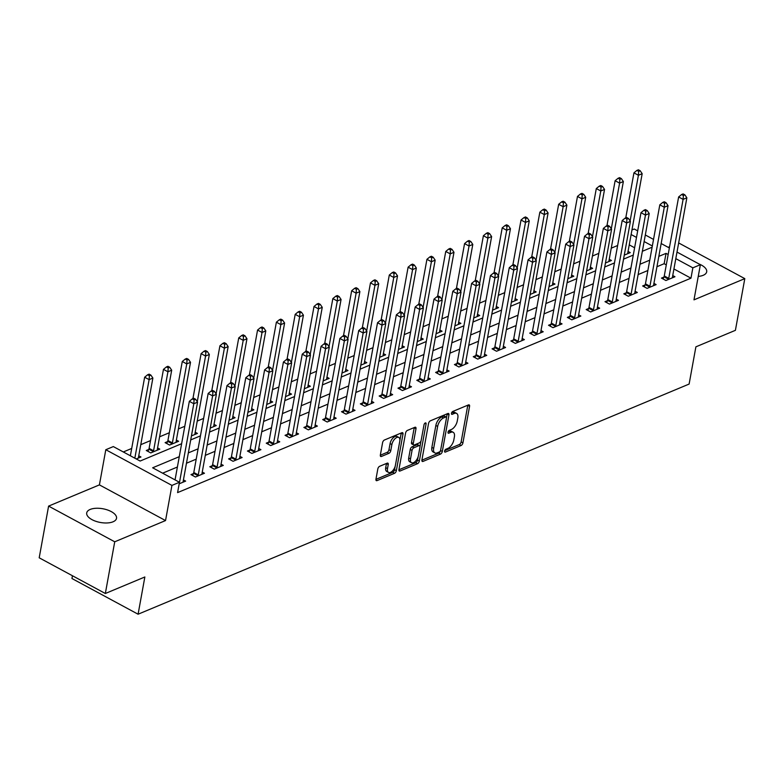 <?xml version="1.0" encoding="UTF-8"?>
<svg xmlns="http://www.w3.org/2000/svg" width="784" height="784" viewBox="0 0 784 784"><rect width="100%" height="100%" fill="white"/><g stroke="black" fill="none" stroke-linecap="round" stroke-linejoin="round"><path stroke-width="1.18" d="M444.597 451.084A1.627 0.833 118.4 0 0 444.861 452.084A1.627 0.833 118.4 0 0 445.371 452.074L461.07 445.518A2.323 1.196 118.4 0 0 462.923 442.872L469.567 406.328A2.323 1.196 118.4 0 0 469.185 404.897A2.323 1.196 118.4 0 0 468.45 404.916L452.75 411.473A1.627 0.833 118.4 0 0 451.457 413.325A1.627 0.833 118.4 0 0 451.721 414.324A1.627 0.833 118.4 0 0 452.241 414.315L454.269 413.462A7.438 3.822 118.4 0 1 456.621 413.423A7.438 3.822 118.4 0 1 457.817 417.99L457.258 421.028A7.438 3.822 118.4 0 1 451.349 429.505L449.32 430.347A1.627 0.833 118.4 0 0 448.027 432.209A1.627 0.833 118.4 0 0 448.291 433.209A1.627 0.833 118.4 0 0 448.801 433.189L450.839 432.347A7.438 3.822 118.4 0 1 453.191 432.298A7.438 3.822 118.4 0 1 454.387 436.864L453.828 439.912A7.438 3.822 118.4 0 1 447.919 448.379L445.89 449.232A1.627 0.833 118.4 0 0 444.597 451.084M113.053 521.791A15.151 6.968 10.3 0 0 116.522 518.322A15.151 6.968 10.3 0 0 107.32 509.904A15.151 6.968 10.3 0 0 90.17 509.443A15.151 6.968 10.3 0 0 86.71 512.903A15.151 6.968 10.3 0 0 95.903 521.321A15.151 6.968 10.3 0 0 113.053 521.791M698.25 276.399A15.151 6.968 10.3 0 0 703.219 275.292A15.151 6.968 10.3 0 0 706.688 271.823A15.151 6.968 10.3 0 0 699.112 264.012M379.662 466.294A2.323 1.196 118.4 0 0 377.819 468.94L375.957 479.191A2.323 1.196 118.4 0 0 376.33 480.621A2.323 1.196 118.4 0 0 377.065 480.602L394.499 473.32A2.323 1.196 118.4 0 0 396.351 470.674L402.986 434.13A2.323 1.196 118.4 0 0 402.613 432.709A2.323 1.196 118.4 0 0 401.878 432.719L384.444 440A2.323 1.196 118.4 0 0 382.592 442.646L380.348 455.034A2.323 1.196 118.4 0 0 380.72 456.464A2.323 1.196 118.4 0 0 381.455 456.445L388.913 453.328A2.323 1.196 118.4 0 0 390.765 450.682L391.882 444.538A6.213 3.195 118.4 0 1 394.793 438.932A6.213 3.195 118.4 0 1 398.782 437.423A6.213 3.195 118.4 0 1 399.781 441.235L395.41 465.294A6.213 3.195 118.4 0 1 392.5 470.91A6.213 3.195 118.4 0 1 388.511 472.419A6.213 3.195 118.4 0 1 387.512 468.597L388.237 464.589A2.323 1.196 118.4 0 0 387.864 463.158A2.323 1.196 118.4 0 0 387.129 463.177L379.662 466.294M105.34 593.498L39.2 557.806L48.598 506.101L114.729 541.793L105.34 593.498L144.854 576.985L138.092 614.215L689.116 384.062L695.888 346.842L735.402 330.329L744.8 278.634L693.987 299.851L700.377 264.698L692.85 267.834L690.969 278.183L177.586 492.607L179.458 482.268L171.931 485.404L105.801 449.722L113.327 446.576L140.14 461.041L181.623 443.715M114.729 541.793L165.542 520.566L171.931 485.404M421.91 459.992A2.323 1.196 118.4 0 0 422.292 461.423A2.323 1.196 118.4 0 0 423.027 461.413L440.461 454.122A2.323 1.196 118.4 0 0 442.303 451.476L448.948 414.942A2.323 1.196 118.4 0 0 448.575 413.511A2.323 1.196 118.4 0 0 447.84 413.521L430.396 420.812A2.323 1.196 118.4 0 0 428.554 423.458L421.91 459.992M417.48 463.726L400.046 471.008A2.323 1.196 118.4 0 1 399.311 471.017A2.323 1.196 118.4 0 1 398.938 469.596L405.573 433.052A2.323 1.196 118.4 0 1 407.425 430.406L414.883 427.29A2.323 1.196 118.4 0 1 415.618 427.27A2.323 1.196 118.4 0 1 415.99 428.701L413.295 443.519A2.323 1.196 118.4 0 0 413.678 444.949A2.323 1.196 118.4 0 0 414.413 444.93L419.362 442.862A2.323 1.196 118.4 0 0 421.204 440.216L424.007 424.791A1.627 0.833 118.4 0 1 424.771 423.321A1.627 0.833 118.4 0 1 425.82 422.929A1.627 0.833 118.4 0 1 426.075 423.928L419.322 461.08A2.323 1.196 118.4 0 1 417.48 463.726L415.696 462.756L398.909 469.773M744.8 278.634L678.66 242.942M690.969 278.183L673.926 268.981M666.292 264.865L664.156 263.708L656.943 266.727M647.878 270.509L638.127 274.586M629.052 278.369L619.311 282.446M610.236 286.229L600.485 290.305M591.42 294.088L581.669 298.165M572.594 301.958L562.853 306.025M553.778 309.817L544.027 313.884M534.962 317.677L525.211 321.744M516.137 325.536L506.395 329.603M497.321 333.396L487.579 337.463M478.505 341.256L468.754 345.323M459.679 349.115L449.938 353.182M440.863 356.975L431.122 361.042M422.047 364.834L412.296 368.901M403.221 372.694L393.48 376.761M384.405 380.554L374.664 384.63M365.589 388.413L355.838 392.49M346.763 396.273L337.022 400.35M327.947 404.132L318.206 408.209M309.131 411.992L299.38 416.069M290.305 419.861L280.564 423.928M271.489 427.721L261.748 431.788M252.673 435.581L242.922 439.648M233.848 443.44L224.106 447.507M215.032 451.3L205.29 455.367M196.216 459.159L186.465 463.226M177.39 467.019L162.631 473.183M663.901 277.075L661.451 278.104L665.92 280.515L674.955 276.742L672.731 275.547M645.085 284.935L642.635 285.964L647.104 288.375L656.13 284.602L653.915 283.406M626.259 292.804L623.809 293.824L628.278 296.234L637.314 292.461L635.099 291.266M607.443 300.664L604.993 301.683L609.462 304.094L618.498 300.321L616.273 299.125M588.627 308.524L586.177 309.543L590.646 311.954L599.672 308.181L597.457 306.985M569.801 316.383L567.351 317.402L571.82 319.813L580.856 316.04L578.641 314.845M550.985 324.243L548.535 325.262L553.004 327.673L562.04 323.9L559.815 322.704M532.169 332.102L529.719 333.122L534.188 335.532L543.214 331.759L540.999 330.564M513.344 339.962L510.894 340.981L515.362 343.392L524.398 339.619L522.183 338.423M494.528 347.822L492.078 348.841L496.546 351.252L505.582 347.479L503.357 346.283M475.712 355.681L473.262 356.7L477.73 359.111L486.756 355.338L484.541 354.143M456.886 363.541L454.436 364.57L458.905 366.981L467.94 363.208L465.725 362.002M438.07 371.4L435.62 372.429L440.089 374.84L449.124 371.067L446.909 369.872M419.254 379.26L416.804 380.289L421.273 382.7L430.298 378.927L428.084 377.731M400.428 387.12L397.978 388.149L402.447 390.559L411.482 386.786L409.268 385.591M381.612 394.979L379.162 396.008L383.631 398.419L392.666 394.646L390.452 393.45M362.796 402.839L360.346 403.868L364.815 406.279L373.841 402.506L371.626 401.31M343.97 410.708L341.52 411.727L345.989 414.138L355.025 410.365L352.81 409.17M325.154 418.568L322.704 419.587L327.173 421.998L336.209 418.225L333.994 417.029M306.338 426.427L303.888 427.447L308.357 429.857L317.383 426.084L315.168 424.889M287.512 434.287L285.062 435.306L289.531 437.717L298.567 433.944L296.352 432.748M268.696 442.147L266.246 443.166L270.715 445.577L279.751 441.804L277.536 440.608M249.88 450.006L247.43 451.025L251.899 453.436L260.925 449.663L258.71 448.468M231.055 457.866L228.605 458.885L233.073 461.296L242.109 457.523L239.894 456.327M212.239 465.725L209.789 466.745L214.257 469.155L223.293 465.382L221.078 464.187M193.423 473.585L190.973 474.604L195.441 477.015L204.467 473.242L202.252 472.046M183.436 479.906L185.651 481.111L179.183 483.806M617.635 245.5L611.255 248.165M598.819 253.359L592.43 256.025M580.003 261.219L573.614 263.885M561.177 269.079L554.798 271.744M542.361 276.938L535.972 279.604M523.545 284.798L517.156 287.463M504.72 292.657L498.34 295.323M485.904 300.517L479.514 303.183M467.088 308.377L460.698 311.042M448.262 316.236L441.882 318.902M429.446 324.096L423.056 326.771M410.63 331.955L404.24 334.631M391.804 339.815L385.424 342.49M372.988 347.684L366.598 350.35M354.172 355.544L347.782 358.21M335.346 363.404L328.966 366.069M316.53 371.263L310.141 373.929M297.714 379.123L291.325 381.788M278.888 386.982L272.509 389.648M260.072 394.842L253.683 397.508M241.256 402.702L234.867 405.367M222.431 410.561L216.051 413.227M203.615 418.421L197.225 421.086M184.799 426.28L178.409 428.946M169.334 432.739L159.593 436.806M150.518 440.598L140.767 444.675M131.692 448.458L123.304 451.966M634.619 247.773L629.238 244.873M628.053 251.429L630.267 252.624L624.27 255.133M609.227 259.288L611.442 260.484L605.454 262.993M590.411 267.148L592.626 268.353L586.638 270.852M571.595 275.008L573.81 276.213L567.812 278.712M552.769 282.877L554.994 284.073L548.996 286.572M533.953 290.737L536.168 291.932L530.18 294.431M515.137 298.596L517.352 299.792L511.354 302.291M496.311 306.456L498.536 307.651L492.538 310.15M477.495 314.315L479.71 315.511L473.722 318.01M458.679 322.175L460.894 323.371L454.896 325.87M439.853 330.035L442.078 331.23L436.08 333.729M421.037 337.894L423.252 339.09L417.264 341.599M402.221 345.754L404.436 346.949L398.439 349.458M383.396 353.613L385.62 354.809L379.623 357.318M364.58 361.473L366.794 362.669L360.807 365.177M345.764 369.333L347.978 370.528L341.981 373.037M326.938 377.192L329.162 378.388L323.165 380.897M308.122 385.052L310.337 386.247L304.349 388.756M289.306 392.911L291.521 394.117L285.523 396.616M270.48 400.781L272.705 401.976L266.707 404.475M251.664 408.64L253.879 409.836L247.891 412.335M232.848 416.5L235.063 417.696L229.065 420.195M214.022 424.36L216.247 425.555L210.249 428.054M195.206 432.219L197.421 433.415L191.433 435.914M167.551 441.608L165.101 442.637L169.569 445.047L178.605 441.274L176.39 440.079M148.735 449.477L146.285 450.496L150.753 452.907L159.789 449.134L157.564 447.938M138.748 455.798L140.963 456.994L136.269 458.954M72.461 575.75L71.952 578.523L138.092 614.215M165.542 520.566L99.411 484.884L48.598 506.101M99.411 484.884L105.801 449.722M631.953 229.967L634.236 229.006L637.686 230.868M669.585 246.735L668.184 247.323M179.271 456.68L152.645 467.793L179.458 482.268M668.174 254.516L666.037 253.369L658.825 256.378M649.75 260.17L640.009 264.237M630.934 268.03L621.193 272.107M612.118 275.89L602.367 279.966M593.292 283.749L583.551 287.826M574.476 291.609L564.735 295.686M555.66 299.468L545.909 303.545M536.834 307.328L527.093 311.405M518.018 315.197L508.277 319.264M499.202 323.057L489.451 327.124M480.376 330.917L470.635 334.984M461.56 338.776L451.819 342.843M442.744 346.636L432.993 350.703M423.919 354.495L414.177 358.562M405.103 362.355L395.361 366.422M386.287 370.215L376.536 374.282M367.461 378.074L357.72 382.141M348.645 385.934L338.904 390.001M329.829 393.793L320.078 397.87M311.003 401.653L301.262 405.73M292.187 409.513L282.446 413.589M273.371 417.372L263.62 421.449M254.545 425.232L244.804 429.309M235.729 433.101L225.988 437.168M216.913 440.961L207.162 445.028M198.087 448.82L188.346 452.887M692.85 267.834L675.808 258.642M645.32 234.984L653.523 239.414M661.157 243.53L669.36 247.96M677.004 252.076L700.377 264.698M652.337 245.97L644.134 241.55M636.5 237.425L631.12 234.524M190.698 439.922L200.449 435.855M209.524 432.062L219.265 427.995M228.34 424.203L238.081 420.136M247.156 416.343L256.907 412.276M265.982 408.484L275.723 404.417M284.798 400.624L294.539 396.557M303.614 392.764L313.365 388.697M322.44 384.905L332.181 380.838M341.256 377.045L350.997 372.978M360.072 369.186L369.823 365.109M378.897 361.326L388.639 357.249M397.713 353.466L407.455 349.39M416.529 345.607L426.28 341.53M435.355 337.747L445.096 333.67M454.171 329.878L463.912 325.811M472.987 322.018L482.738 317.951M491.813 314.159L501.554 310.092M510.629 306.299L520.37 302.232M529.445 298.439L539.196 294.372M548.271 290.58L558.012 286.513M567.087 282.72L576.828 278.653M585.903 274.861L595.654 270.794M604.729 267.001L614.47 262.934M623.545 259.141L633.286 255.074M642.361 251.282L652.112 247.215M664.156 263.708L666.037 253.369M453.191 432.298L451.398 431.337A7.438 3.822 118.4 0 0 449.046 431.376L450.839 432.347M448.154 431.759L449.046 431.376M456.621 413.423L454.828 412.453A7.438 3.822 118.4 0 0 452.476 412.502L454.269 413.462M451.584 412.874L452.476 412.502M444.724 450.633L459.287 444.548A2.323 1.196 118.4 0 0 461.139 441.902L467.774 405.367A2.323 1.196 118.4 0 0 467.803 405.191M446.498 417.598L447.164 413.972A2.323 1.196 118.4 0 0 447.184 413.795M421.89 460.169L438.677 453.162A2.323 1.196 118.4 0 0 440.5 450.594M439.354 451.966A1.627 0.833 118.4 0 0 440.647 450.114L446.468 418.039A1.627 0.833 118.4 0 0 446.214 417.039A1.627 0.833 118.4 0 0 445.694 417.049L443.558 417.941A7.438 3.822 118.4 0 0 437.648 426.408L433.66 448.34A7.438 3.822 118.4 0 0 434.855 452.907A7.438 3.822 118.4 0 0 437.207 452.858L439.354 451.966M446.214 417.039L444.42 416.069A1.627 0.833 118.4 0 0 443.911 416.079L445.694 417.049M434.855 452.907L433.072 451.937A7.438 3.822 118.4 0 1 431.876 447.37L435.855 425.447A7.438 3.822 118.4 0 1 441.764 416.98L443.911 416.079M413.678 444.949L411.884 443.989A2.323 1.196 118.4 0 1 411.512 442.558L414.207 427.741A2.323 1.196 118.4 0 0 414.236 427.564M421.047 440.794L419.999 446.596M418.195 456.523L417.539 460.11L419.322 461.08M410.502 458.895A6.213 3.195 118.4 0 0 411.502 462.717A6.213 3.195 118.4 0 0 415.5 461.208A6.213 3.195 118.4 0 0 418.411 455.592L419.95 447.125A2.323 1.196 118.4 0 0 419.577 445.694A2.323 1.196 118.4 0 0 418.842 445.704L413.893 447.772A2.323 1.196 118.4 0 0 412.041 450.428L410.502 458.895L408.719 457.934A6.213 3.195 118.4 0 0 409.718 461.756L411.502 462.717M419.577 445.694L417.794 444.734A2.323 1.196 118.4 0 0 417.059 444.744L418.842 445.704M408.719 457.934L410.257 449.457A2.323 1.196 118.4 0 1 412.1 446.811L417.059 444.744M415.696 462.756A2.323 1.196 118.4 0 0 417.539 460.11M388.511 472.419L386.718 471.449A6.213 3.195 118.4 0 1 385.718 467.636L386.443 463.628A2.323 1.196 118.4 0 0 386.473 463.452M398.782 437.423L396.998 436.453A6.213 3.195 118.4 0 0 393.009 437.962A6.213 3.195 118.4 0 0 390.089 443.577L391.882 444.538M380.318 455.21L387.129 452.368A2.323 1.196 118.4 0 0 388.972 449.722L390.089 443.577M399.899 440.363L401.202 433.17A2.323 1.196 118.4 0 0 401.232 432.993M375.928 479.367L392.715 472.36A2.323 1.196 118.4 0 0 394.558 469.714L395.195 466.225M627.817 253.653L627.788 253.418A2.372 1.215 -61.6 0 1 627.817 252.693L642.174 173.695L638.411 175.263L633.942 172.852L625.769 217.844M638.686 171.382L640.195 170.755L638.411 169.785L636.902 170.412L638.686 171.382L638.411 175.263L630.111 220.951M640.195 170.755L642.174 173.695M633.942 172.852L636.902 170.412M668.37 279.486L668.497 279.192A2.372 1.215 118.4 0 0 668.742 278.379L683.099 199.371L686.862 197.803L672.505 276.811A2.372 1.215 118.4 0 0 672.476 277.536L672.505 277.761M663.088 278.986L664.028 276.781A2.372 1.215 118.4 0 0 664.273 275.968L678.63 196.96L683.099 199.371L683.374 195.49L684.883 194.863L683.099 193.903L681.59 194.53L683.374 195.49M681.59 194.53L678.63 196.96M686.862 197.803L684.883 194.863M609.001 261.513L608.972 261.278A2.372 1.215 -61.6 0 1 609.001 260.553L623.358 181.555L619.595 183.123L615.126 180.712L606.953 225.704M619.87 179.242L621.379 178.615L619.585 177.645L618.086 178.272L619.87 179.242L619.595 183.123L611.295 228.81M621.379 178.615L623.358 181.555M615.126 180.712L618.086 178.272M590.176 269.373L590.146 269.137A2.372 1.215 -61.6 0 1 590.176 268.412L604.542 189.414L600.769 190.982L596.301 188.572L588.127 233.563M601.054 187.102L602.553 186.474L600.769 185.504L599.26 186.131L601.054 187.102L600.769 190.982L592.469 236.67M602.553 186.474L604.542 189.414M596.301 188.572L599.26 186.131M571.36 277.232L571.33 276.997A2.372 1.215 -61.6 0 1 571.36 276.272L585.717 197.274L581.953 198.842L577.485 196.431L569.311 241.423M582.228 194.961L583.737 194.334L581.953 193.364L580.444 193.991L582.228 194.961L581.953 198.842L573.653 244.53M583.737 194.334L585.717 197.274M577.485 196.431L580.444 193.991M649.554 287.356L649.671 287.062A2.372 1.215 118.4 0 0 649.926 286.238L664.283 207.241L668.046 205.663L653.689 284.67A2.372 1.215 118.4 0 0 653.65 285.396L653.68 285.621M644.272 286.846L645.203 284.641A2.372 1.215 118.4 0 0 645.457 283.828L659.814 204.82L664.283 207.241L664.558 203.35L666.067 202.723L664.273 201.762L662.774 202.39L664.558 203.35M662.774 202.39L659.814 204.82M668.046 205.663L666.067 202.723M630.728 295.215L630.855 294.921A2.372 1.215 118.4 0 0 631.1 294.098L645.457 215.1L649.221 213.522L634.864 292.53A2.372 1.215 118.4 0 0 634.834 293.255L634.864 293.481M625.456 294.706L626.387 292.51A2.372 1.215 118.4 0 0 626.632 291.687L640.989 212.689L645.457 215.1L645.742 211.21L647.241 210.582L645.457 209.622L643.948 210.249L645.742 211.21M643.948 210.249L640.989 212.689M649.221 213.522L647.241 210.582M611.912 303.075L612.039 302.781A2.372 1.215 118.4 0 0 612.284 301.958L626.641 222.96L630.405 221.382L616.048 300.39A2.372 1.215 118.4 0 0 616.018 301.115L616.048 301.34M606.63 302.565L607.571 300.37A2.372 1.215 118.4 0 0 607.816 299.547L622.173 220.549L626.641 222.96L626.916 219.069L628.425 218.442L626.641 217.482L625.132 218.109L626.916 219.069M625.132 218.109L622.173 220.549M630.405 221.382L628.425 218.442M552.544 285.092L552.514 284.866A2.372 1.215 -61.6 0 1 552.544 284.131L566.901 205.134L563.137 206.702L558.669 204.291L550.495 249.283M563.412 202.821L564.921 202.194L563.128 201.223L561.628 201.86L563.412 202.821L563.137 206.702L554.837 252.389M564.921 202.194L566.901 205.134M558.669 204.291L561.628 201.86M593.096 310.934L593.214 310.64A2.372 1.215 118.4 0 0 593.468 309.817L607.825 230.819L611.589 229.242L597.232 308.249A2.372 1.215 118.4 0 0 597.202 308.974L597.222 309.2M587.814 310.425L588.745 308.23A2.372 1.215 118.4 0 0 589 307.406L603.357 228.409L607.825 230.819L608.1 226.929L609.609 226.302L607.816 225.341L606.316 225.968L608.1 226.929M606.316 225.968L603.357 228.409M611.589 229.242L609.609 226.302M533.718 292.951L533.688 292.726A2.372 1.215 -61.6 0 1 533.728 291.991L548.085 212.993L544.312 214.561L539.853 212.15L531.67 257.142M544.596 210.68L546.095 210.053L544.312 209.083L542.802 209.72L544.596 210.68L544.312 214.561L536.011 260.249M546.095 210.053L548.085 212.993M539.853 212.15L542.802 209.72M514.902 300.811L514.872 300.586A2.372 1.215 -61.6 0 1 514.902 299.86L529.259 220.853L525.496 222.421L521.027 220.01L512.854 265.002M525.77 218.54L527.279 217.913L525.496 216.943L523.986 217.58L525.77 218.54L525.496 222.421L517.195 268.108M527.279 217.913L529.259 220.853M521.027 220.01L523.986 217.58M496.086 308.671L496.056 308.445A2.372 1.215 -61.6 0 1 496.086 307.72L510.443 228.712L506.68 230.28L502.211 227.87L494.038 272.861M506.954 226.4L508.463 225.772L506.67 224.812L505.17 225.439L506.954 226.4L506.68 230.28L498.379 275.968M508.463 225.772L510.443 228.712M502.211 227.87L505.17 225.439M477.26 316.53L477.231 316.305A2.372 1.215 -61.6 0 1 477.27 315.58L491.627 236.572L487.864 238.14L483.395 235.729L475.212 280.721M488.138 234.259L489.637 233.632L487.854 232.672L486.345 233.299L488.138 234.259L487.864 238.14L479.553 283.828M489.637 233.632L491.627 236.572M483.395 235.729L486.345 233.299M458.444 324.39L458.415 324.164A2.372 1.215 -61.6 0 1 458.444 323.439L472.801 244.432L469.038 246.009L464.569 243.599L456.396 288.581M469.312 242.119L470.821 241.492L469.038 240.531L467.529 241.158L469.312 242.119L469.038 246.009L460.737 291.687M470.821 241.492L472.801 244.432M464.569 243.599L467.529 241.158M574.27 318.794L574.398 318.5A2.372 1.215 118.4 0 0 574.643 317.677L589 238.679L592.763 237.101L578.406 316.109A2.372 1.215 118.4 0 0 578.376 316.834L578.406 317.069M568.998 318.294L569.929 316.089A2.372 1.215 118.4 0 0 570.174 315.266L584.531 236.268L589 238.679L589.284 234.788L590.783 234.161L589 233.201L587.49 233.828L589.284 234.788M587.49 233.828L584.531 236.268M592.763 237.101L590.783 234.161M555.454 326.654L555.582 326.36A2.372 1.215 118.4 0 0 555.827 325.536L570.184 246.539L573.947 244.961L559.59 323.968A2.372 1.215 118.4 0 0 559.56 324.694L559.59 324.929M550.182 326.154L551.113 323.949A2.372 1.215 118.4 0 0 551.358 323.126L565.715 244.128L570.184 246.539L570.458 242.658L571.967 242.021L570.184 241.06L568.674 241.688L570.458 242.658M568.674 241.688L565.715 244.128M573.947 244.961L571.967 242.021M536.638 334.513L536.756 334.219A2.372 1.215 118.4 0 0 537.011 333.396L551.368 254.398L555.131 252.82L540.774 331.828A2.372 1.215 118.4 0 0 540.744 332.553L540.764 332.788M531.356 334.013L532.287 331.808A2.372 1.215 118.4 0 0 532.542 330.985L546.899 251.987L551.368 254.398L551.642 250.517L553.151 249.88L551.358 248.92L549.858 249.547L551.642 250.517M549.858 249.547L546.899 251.987M555.131 252.82L553.151 249.88M517.812 342.373L517.94 342.079A2.372 1.215 118.4 0 0 518.185 341.265L532.542 262.258L536.305 260.69L521.948 339.688A2.372 1.215 118.4 0 0 521.919 340.413L521.948 340.648M512.54 341.873L513.471 339.668A2.372 1.215 118.4 0 0 513.716 338.845L528.073 259.847L532.542 262.258L532.826 258.377L534.325 257.75L532.542 256.78L531.033 257.407L532.826 258.377M531.033 257.407L528.073 259.847M536.305 260.69L534.325 257.75M498.996 350.232L499.124 349.938A2.372 1.215 118.4 0 0 499.369 349.125L513.726 270.117L517.489 268.549L503.132 347.547A2.372 1.215 118.4 0 0 503.103 348.272L503.132 348.508M493.724 349.733L494.655 347.528A2.372 1.215 118.4 0 0 494.9 346.714L509.257 267.707L513.726 270.117L514 266.237L515.509 265.609L513.726 264.639L512.217 265.266L514 266.237M512.217 265.266L509.257 267.707M517.489 268.549L515.509 265.609M439.628 332.249L439.599 332.024A2.372 1.215 -61.6 0 1 439.628 331.299L453.985 252.291L450.222 253.869L445.753 251.458L437.58 296.44M450.496 249.978L452.005 249.351L450.212 248.391L448.713 249.018L450.496 249.978L450.222 253.869L441.921 299.547M452.005 249.351L453.985 252.291M445.753 251.458L448.713 249.018M480.18 358.092L480.298 357.798A2.372 1.215 118.4 0 0 480.553 356.985L494.91 277.977L498.673 276.409L484.316 355.407A2.372 1.215 118.4 0 0 484.287 356.132L484.316 356.367M474.898 357.592L475.829 355.387A2.372 1.215 118.4 0 0 476.084 354.574L490.441 275.566L494.91 277.977L495.184 274.096L496.693 273.469L494.9 272.499L493.401 273.126L495.184 274.096M493.401 273.126L490.441 275.566M498.673 276.409L496.693 273.469M420.802 340.109L420.773 339.884A2.372 1.215 -61.6 0 1 420.812 339.158L435.169 260.151L431.406 261.729L426.937 259.318L418.754 304.31M431.68 257.838L433.18 257.211L431.396 256.25L429.887 256.878L431.68 257.838L431.406 261.729L423.095 307.406M433.18 257.211L435.169 260.151M426.937 259.318L429.887 256.878M461.355 365.952L461.482 365.658A2.372 1.215 118.4 0 0 461.727 364.844L476.084 285.837L479.847 284.269L465.49 363.266A2.372 1.215 118.4 0 0 465.461 363.992L465.49 364.227M456.082 365.452L457.013 363.247A2.372 1.215 118.4 0 0 457.258 362.433L471.615 283.426L476.084 285.837L476.368 281.956L477.868 281.329L476.084 280.358L474.575 280.986L476.368 281.956M474.575 280.986L471.615 283.426M479.847 284.269L477.868 281.329M401.986 347.978L401.957 347.743A2.372 1.215 -61.6 0 1 401.986 347.018L416.343 268.01L412.58 269.588L408.111 267.177L399.938 312.169M412.854 265.698L414.364 265.07L412.58 264.11L411.071 264.737L412.854 265.698L412.58 269.588L404.279 315.266M414.364 265.07L416.343 268.01M408.111 267.177L411.071 264.737M442.539 373.811L442.666 373.517A2.372 1.215 118.4 0 0 442.911 372.704L457.268 293.696L461.031 292.128L446.674 371.126A2.372 1.215 118.4 0 0 446.645 371.861L446.674 372.086M437.266 373.311L438.197 371.106A2.372 1.215 118.4 0 0 438.442 370.293L452.799 291.285L457.268 293.696L457.542 289.815L459.052 289.188L457.268 288.218L455.759 288.855L457.542 289.815M455.759 288.855L452.799 291.285M461.031 292.128L459.052 289.188M383.17 355.838L383.141 355.603A2.372 1.215 -61.6 0 1 383.17 354.878L397.527 275.87L393.764 277.448L389.295 275.037L381.122 320.029M394.038 273.567L395.548 272.93L393.754 271.97L392.255 272.597L394.038 273.567L393.764 277.448L385.463 323.126M395.548 272.93L397.527 275.87M389.295 275.037L392.255 272.597M423.723 381.671L423.84 381.377A2.372 1.215 118.4 0 0 424.095 380.563L438.452 301.556L442.215 299.988L427.858 378.986A2.372 1.215 118.4 0 0 427.829 379.721L427.858 379.946M418.44 381.171L419.371 378.966A2.372 1.215 118.4 0 0 419.626 378.153L433.983 299.145L438.452 301.556L438.726 297.675L440.236 297.048L438.442 296.078L436.943 296.715L438.726 297.675M436.943 296.715L433.983 299.145M442.215 299.988L440.236 297.048M364.344 363.698L364.315 363.462A2.372 1.215 -61.6 0 1 364.354 362.737L378.711 283.73L374.948 285.307L370.479 282.897L362.296 327.888M375.222 281.427L376.722 280.79L374.938 279.829L373.429 280.456L375.222 281.427L374.948 285.307L366.638 330.985M376.722 280.79L378.711 283.73M370.479 282.897L373.429 280.456M404.897 389.53L405.024 389.236A2.372 1.215 118.4 0 0 405.269 388.423L419.626 309.415L423.389 307.847L409.032 386.855A2.372 1.215 118.4 0 0 409.003 387.58L409.032 387.806M399.624 389.031L400.555 386.826A2.372 1.215 118.4 0 0 400.8 386.012L415.157 307.005L419.626 309.415L419.91 305.535L421.41 304.907L419.626 303.937L418.117 304.574L419.91 305.535M418.117 304.574L415.157 307.005M423.389 307.847L421.41 304.907M345.528 371.557L345.499 371.322A2.372 1.215 -61.6 0 1 345.528 370.597L359.885 291.599L356.122 293.167L351.653 290.756L343.48 335.748M356.397 289.286L357.906 288.649L356.122 287.689L354.613 288.316L356.397 289.286L356.122 293.167L347.822 338.855M357.906 288.649L359.885 291.599M351.653 290.756L354.613 288.316M386.081 397.39L386.208 397.096A2.372 1.215 118.4 0 0 386.453 396.283L400.81 317.275L404.573 315.707L390.216 394.715A2.372 1.215 118.4 0 0 390.187 395.44L390.216 395.665M380.808 396.89L381.739 394.685A2.372 1.215 118.4 0 0 381.984 393.872L396.341 314.864L400.81 317.275L401.085 313.394L402.594 312.767L400.81 311.807L399.301 312.434L401.085 313.394M399.301 312.434L396.341 314.864M404.573 315.707L402.594 312.767M326.712 379.417L326.683 379.182A2.372 1.215 -61.6 0 1 326.712 378.456L341.069 299.459L337.306 301.027L332.837 298.616L324.664 343.608M337.581 297.146L339.09 296.519L337.296 295.548L335.797 296.176L337.581 297.146L337.306 301.027L329.006 346.714M339.09 296.519L341.069 299.459M332.837 298.616L335.797 296.176M307.887 387.276L307.857 387.041A2.372 1.215 -61.6 0 1 307.896 386.316L322.253 307.318L318.49 308.886L314.021 306.475L305.838 351.467M318.765 305.005L320.264 304.378L318.48 303.408L316.971 304.035L318.765 305.005L318.49 308.886L310.18 354.574M320.264 304.378L322.253 307.318M314.021 306.475L316.971 304.035M289.071 395.136L289.041 394.901A2.372 1.215 -61.6 0 1 289.071 394.176L303.428 315.178L299.664 316.746L295.196 314.335L287.022 359.327M299.939 312.865L301.448 312.238L299.664 311.268L298.155 311.895L299.939 312.865L299.664 316.746L291.364 362.433M301.448 312.238L303.428 315.178M295.196 314.335L298.155 311.895M270.255 402.996L270.225 402.77A2.372 1.215 -61.6 0 1 270.255 402.035L284.612 323.037L280.848 324.605L276.38 322.195L268.206 367.186M281.123 320.725L282.632 320.097L280.839 319.127L279.339 319.754L281.123 320.725L280.848 324.605L272.548 370.293M282.632 320.097L284.612 323.037M276.38 322.195L279.339 319.754M251.429 410.855L251.399 410.63A2.372 1.215 -61.6 0 1 251.439 409.895L265.796 330.897L262.032 332.465L257.564 330.054L249.381 375.046M262.307 328.584L263.806 327.957L262.023 326.987L260.513 327.624L262.307 328.584L262.032 332.465L253.722 378.153M263.806 327.957L265.796 330.897M257.564 330.054L260.513 327.624M232.613 418.715L232.583 418.489A2.372 1.215 -61.6 0 1 232.613 417.764L246.97 338.757L243.207 340.325L238.738 337.914L230.565 382.906M243.491 336.444L244.99 335.817L243.207 334.846L241.697 335.483L243.491 336.444L243.207 340.325L234.906 386.012M244.99 335.817L246.97 338.757M238.738 337.914L241.697 335.483M213.797 426.574L213.767 426.349A2.372 1.215 -61.6 0 1 213.797 425.624L228.154 346.616L224.391 348.184L219.922 345.773L211.749 390.765M224.665 344.303L226.174 343.676L224.381 342.716L222.881 343.343L224.665 344.303L224.391 348.184L216.09 393.872M226.174 343.676L228.154 346.616M219.922 345.773L222.881 343.343M194.971 434.434L194.942 434.209A2.372 1.215 -61.6 0 1 194.981 433.483L209.338 354.476L205.575 356.044L201.106 353.633L192.923 398.625M205.849 352.163L207.348 351.536L205.565 350.575L204.056 351.203L205.849 352.163L205.575 356.044L197.264 401.731M207.348 351.536L209.338 354.476M201.106 353.633L204.056 351.203M176.155 442.294L176.126 442.068A2.372 1.215 -61.6 0 1 176.155 441.343L190.512 362.335L186.749 363.913L182.28 361.493L167.923 440.5A2.372 1.215 -61.6 0 1 167.678 441.314L166.747 443.519M187.033 360.023L188.532 359.395L186.749 358.435L185.24 359.062L187.033 360.023L186.749 363.913L172.392 442.911A2.372 1.215 -61.6 0 1 172.147 443.734L172.019 444.028M188.532 359.395L190.512 362.335M182.28 361.493L185.24 359.062M157.339 450.153L157.31 449.928A2.372 1.215 -61.6 0 1 157.339 449.203L171.696 370.195L167.933 371.773L163.464 369.362L149.107 448.36A2.372 1.215 -61.6 0 1 148.852 449.183L147.921 451.378M168.207 367.882L169.716 367.255L167.923 366.295L166.424 366.922L168.207 367.882L167.933 371.773L153.576 450.771A2.372 1.215 -61.6 0 1 153.321 451.594L153.203 451.888M169.716 367.255L171.696 370.195M163.464 369.362L166.424 366.922M138.513 458.013L138.484 457.787A2.372 1.215 -61.6 0 1 138.523 457.062L152.88 378.055L149.117 379.632L144.648 377.222L130.369 455.778M149.391 375.742L150.891 375.115L149.107 374.154L147.598 374.781L149.391 375.742L149.117 379.632L134.838 458.189M150.891 375.115L152.88 378.055M144.648 377.222L147.598 374.781M367.265 405.25L367.382 404.956A2.372 1.215 118.4 0 0 367.637 404.142L381.994 325.135L385.757 323.567L371.4 402.574A2.372 1.215 118.4 0 0 371.371 403.299L371.4 403.525M361.983 404.75L362.914 402.545A2.372 1.215 118.4 0 0 363.168 401.731L377.525 322.724L381.994 325.135L382.269 321.254L383.778 320.627L381.984 319.666L380.485 320.293L382.269 321.254M380.485 320.293L377.525 322.724M385.757 323.567L383.778 320.627M348.439 413.119L348.566 412.825A2.372 1.215 118.4 0 0 348.811 412.002L363.168 333.004L366.932 331.426L352.575 410.434A2.372 1.215 118.4 0 0 352.545 411.159L352.575 411.384M343.167 412.609L344.098 410.414A2.372 1.215 118.4 0 0 344.343 409.591L358.7 330.583L363.168 333.004L363.453 329.113L364.952 328.486L363.168 327.526L361.659 328.153L363.453 329.113M361.659 328.153L358.7 330.583M366.932 331.426L364.952 328.486M329.623 420.979L329.75 420.685A2.372 1.215 118.4 0 0 329.995 419.861L344.352 340.864L348.116 339.286L333.759 418.293A2.372 1.215 118.4 0 0 333.729 419.019L333.759 419.244M324.351 420.469L325.282 418.274A2.372 1.215 118.4 0 0 325.527 417.451L339.884 338.453L344.352 340.864L344.627 336.973L346.136 336.346L344.352 335.385L342.843 336.013L344.627 336.973M342.843 336.013L339.884 338.453M348.116 339.286L346.136 336.346M310.807 428.838L310.925 428.544A2.372 1.215 118.4 0 0 311.179 427.721L325.536 348.723L329.3 347.145L314.943 426.153A2.372 1.215 118.4 0 0 314.913 426.878L314.943 427.104M305.525 428.329L306.456 426.133A2.372 1.215 118.4 0 0 306.711 425.31L321.068 346.312L325.536 348.723L325.811 344.833L327.32 344.205L325.527 343.245L324.027 343.872L325.811 344.833M324.027 343.872L321.068 346.312M329.3 347.145L327.32 344.205M291.981 436.698L292.109 436.404A2.372 1.215 118.4 0 0 292.354 435.581L306.711 356.583L310.474 355.005L296.117 434.013A2.372 1.215 118.4 0 0 296.087 434.738L296.117 434.973M286.709 436.188L287.64 433.993A2.372 1.215 118.4 0 0 287.885 433.17L302.242 354.172L306.711 356.583L306.995 352.692L308.494 352.065L306.711 351.105L305.201 351.732L306.995 352.692M305.201 351.732L302.242 354.172M310.474 355.005L308.494 352.065M273.165 444.557L273.293 444.263A2.372 1.215 118.4 0 0 273.538 443.44L287.895 364.442L291.658 362.865L277.301 441.872A2.372 1.215 118.4 0 0 277.271 442.597L277.301 442.833M267.893 444.058L268.824 441.853A2.372 1.215 118.4 0 0 269.069 441.029L283.426 362.032L287.895 364.442L288.169 360.562L289.678 359.925L287.895 358.964L286.385 359.591L288.169 360.562M286.385 359.591L283.426 362.032M291.658 362.865L289.678 359.925M254.349 452.417L254.467 452.123A2.372 1.215 118.4 0 0 254.722 451.3L269.079 372.302L272.842 370.724L258.485 449.732A2.372 1.215 118.4 0 0 258.455 450.457L258.485 450.692M249.067 451.917L249.998 449.712A2.372 1.215 118.4 0 0 250.253 448.889L264.61 369.891L269.079 372.302L269.353 368.421L270.862 367.784L269.069 366.824L267.569 367.451L269.353 368.421M267.569 367.451L264.61 369.891M272.842 370.724L270.862 367.784M235.523 460.277L235.651 459.983A2.372 1.215 118.4 0 0 235.896 459.169L250.253 380.162L254.026 378.594L239.659 457.591A2.372 1.215 118.4 0 0 239.63 458.317L239.659 458.552M230.251 459.777L231.182 457.572A2.372 1.215 118.4 0 0 231.427 456.749L245.784 377.751L250.253 380.162L250.537 376.281L252.036 375.644L250.253 374.683L248.744 375.311L250.537 376.281M248.744 375.311L245.784 377.751M254.026 378.594L252.036 375.644M216.707 468.136L216.835 467.842A2.372 1.215 118.4 0 0 217.08 467.029L231.437 388.021L235.2 386.453L220.843 465.451A2.372 1.215 118.4 0 0 220.814 466.176L220.843 466.411M211.435 467.636L212.366 465.431A2.372 1.215 118.4 0 0 212.611 464.618L226.968 385.61L231.437 388.021L231.711 384.14L233.22 383.513L231.437 382.543L229.928 383.17L231.711 384.14M229.928 383.17L226.968 385.61M235.2 386.453L233.22 383.513M197.891 475.996L198.009 475.702A2.372 1.215 118.4 0 0 198.264 474.888L212.621 395.881L216.384 394.313L202.027 473.311A2.372 1.215 118.4 0 0 201.998 474.036L202.027 474.271M192.609 475.496L193.54 473.291A2.372 1.215 118.4 0 0 193.795 472.478L208.152 393.47L212.621 395.881L212.895 392L214.404 391.373L212.611 390.403L211.112 391.03L212.895 392M211.112 391.03L208.152 393.47M216.384 394.313L214.404 391.373M179.252 483.414A2.372 1.215 118.4 0 0 179.438 482.748L193.795 403.74L197.568 402.172L183.201 481.17A2.372 1.215 118.4 0 0 183.172 481.895L183.201 482.131M175.057 479.886L189.326 401.33L193.795 403.74L194.079 399.86L195.579 399.232L193.795 398.262L192.286 398.889L194.079 399.86M192.286 398.889L189.326 401.33M197.568 402.172L195.579 399.232M444.587 451.653L445.371 452.074M451.447 413.893L452.241 414.315M448.017 432.768L448.801 433.189M467.774 405.367L469.567 406.328M461.139 441.902L462.923 442.872M459.287 444.548L461.07 445.518M447.164 413.972L448.948 414.942M440.53 450.516L442.303 451.476M438.677 453.162L440.461 454.122M421.9 460.806L423.027 461.413M441.764 416.98L443.558 417.941M435.855 425.447L437.648 426.408M431.876 447.37L433.66 448.34M398.919 470.4L400.046 471.008M414.207 427.741L415.99 428.701M411.512 442.558L413.295 443.519M424.84 423.252L426.075 423.928M412.1 446.811L413.893 447.772M410.257 449.457L412.041 450.428M386.443 463.628L388.237 464.589M385.718 467.636L387.512 468.597M388.972 449.722L390.765 450.682M387.129 452.368L388.913 453.328M380.328 455.837L381.455 456.445M401.202 433.17L402.986 434.13M394.558 469.714L396.351 470.674M392.715 472.36L394.499 473.32M375.938 479.994L377.065 480.602M668.497 279.192L664.028 276.781M668.742 278.379L664.273 275.968M649.671 287.062L645.203 284.641M649.926 286.238L645.457 283.828M630.855 294.921L626.387 292.51M631.1 294.098L626.632 291.687M612.039 302.781L607.571 300.37M612.284 301.958L607.816 299.547M593.214 310.64L588.745 308.23M593.468 309.817L589 307.406M574.398 318.5L569.929 316.089M574.643 317.677L570.174 315.266M555.582 326.36L551.113 323.949M555.827 325.536L551.358 323.126M536.756 334.219L532.287 331.808M537.011 333.396L532.542 330.985M517.94 342.079L513.471 339.668M518.185 341.265L513.716 338.845M499.124 349.938L494.655 347.528M499.369 349.125L494.9 346.714M480.298 357.798L475.829 355.387M480.553 356.985L476.084 354.574M461.482 365.658L457.013 363.247M461.727 364.844L457.258 362.433M442.666 373.517L438.197 371.106M442.911 372.704L438.442 370.293M423.84 381.377L419.371 378.966M424.095 380.563L419.626 378.153M405.024 389.236L400.555 386.826M405.269 388.423L400.8 386.012M386.208 397.096L381.739 394.685M386.453 396.283L381.984 393.872M167.923 440.5L172.392 442.911M167.678 441.314L172.147 443.734M149.107 448.36L153.576 450.771M148.852 449.183L153.321 451.594M367.382 404.956L362.914 402.545M367.637 404.142L363.168 401.731M348.566 412.825L344.098 410.414M348.811 412.002L344.343 409.591M329.75 420.685L325.282 418.274M329.995 419.861L325.527 417.451M310.925 428.544L306.456 426.133M311.179 427.721L306.711 425.31M292.109 436.404L287.64 433.993M292.354 435.581L287.885 433.17M273.293 444.263L268.824 441.853M273.538 443.44L269.069 441.029M254.467 452.123L249.998 449.712M254.722 451.3L250.253 448.889M235.651 459.983L231.182 457.572M235.896 459.169L231.427 456.749M216.835 467.842L212.366 465.431M217.08 467.029L212.611 464.618M198.009 475.702L193.54 473.291M198.264 474.888L193.795 472.478"/></g></svg>
